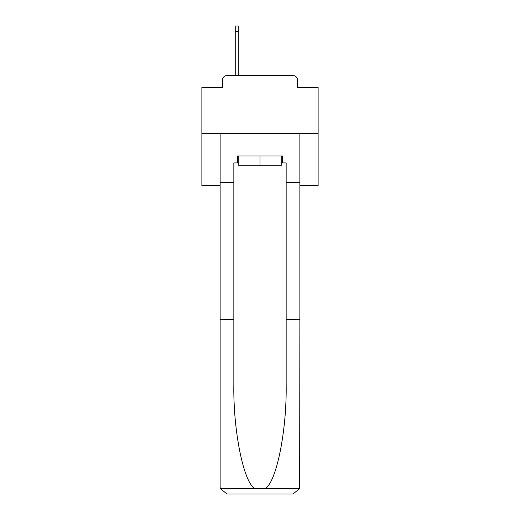 <?xml version="1.0" encoding="UTF-8"?>
<svg xmlns="http://www.w3.org/2000/svg" width="520" height="520" viewBox="0 0 520 520"><rect width="100%" height="100%" fill="white"/><g stroke="black" fill="none" stroke-linecap="round" stroke-linejoin="round"><path stroke-width="0.78" d="M222.456 80.171L222.456 87.38L222.456 80.171A4.647 4.647 0 0 1 227.103 75.517L235.242 75.517L235.242 26L238.264 26L238.264 75.517L241.865 75.517M299.871 185.49L318.123 185.49L318.123 87.38L297.544 87.38L297.544 80.171A4.647 4.647 0 0 0 292.897 75.517L227.103 75.517M318.123 133.64L201.877 133.64L201.877 87.38L222.456 87.38M201.877 133.64L201.877 185.49L220.129 185.49M278.135 75.517L292.897 75.517M297.544 87.38L297.544 80.171M281.736 162.935L282.438 162.935L282.438 155.961L237.562 155.961L237.562 162.935L233.844 162.935L233.844 319.631L220.129 319.631L220.129 487.026L220.331 488.696L227.103 494L292.897 494L299.669 488.696L299.871 319.631L299.871 487.026M275.23 494L292.897 494L275.23 494M233.844 319.631L233.844 384.67C233.123 430.865 243.62 482.625 254.936 488.696L265.064 488.696C276.38 482.625 286.877 430.865 286.156 384.67L286.156 162.935L282.438 162.935M220.129 487.026L220.129 133.64L299.871 133.64L299.871 182.468L286.156 182.468M233.844 182.468L220.129 182.468M299.871 182.468L299.871 319.631L286.156 319.631M237.562 162.935L238.264 162.935M238.264 155.961L238.264 165.263L281.736 165.263L281.736 155.961M260 155.961L260 165.263M220.331 488.696L254.936 488.696M265.064 488.696L299.669 488.696M235.242 31.349L238.264 31.349"/></g></svg>
